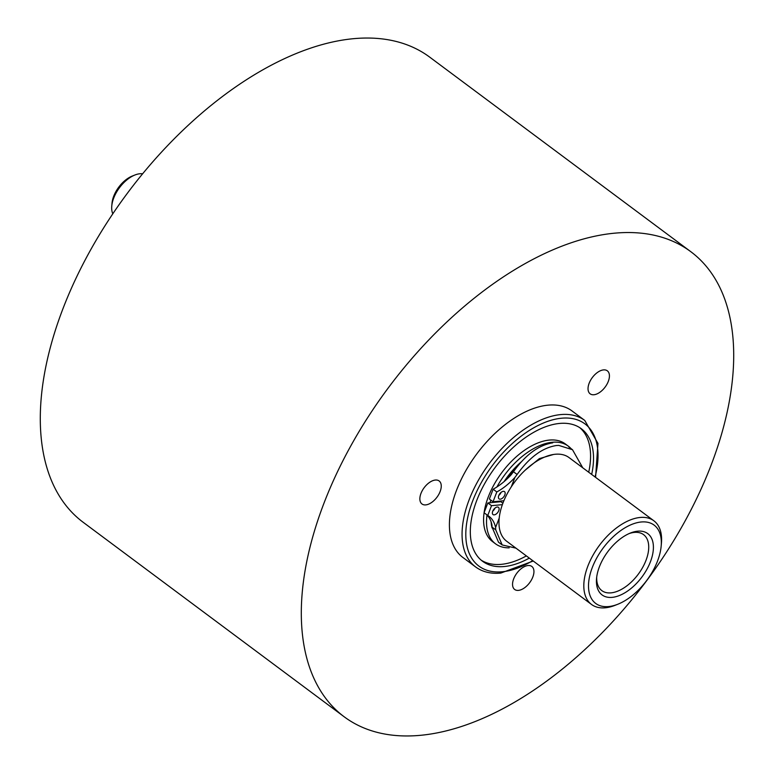 <?xml version="1.0" encoding="UTF-8"?>
<svg xmlns="http://www.w3.org/2000/svg" width="774" height="774" viewBox="0 0 774 774"><rect width="100%" height="100%" fill="white"/><g stroke="black" fill="none" stroke-linecap="round" stroke-linejoin="round"><path stroke-width="1.16" d="M435.356 480.044A14.358 7.982 126.7 0 0 422.352 490.484A14.358 7.982 126.7 0 0 421.985 503.98A14.358 7.982 126.7 0 0 425.768 504.89A14.358 7.982 126.7 0 0 438.761 494.451A14.358 7.982 126.7 0 0 439.139 480.954A14.358 7.982 126.7 0 0 435.356 480.044M603.526 369.895A14.358 7.982 126.7 0 0 590.523 380.334A14.358 7.982 126.7 0 0 590.156 393.831A14.358 7.982 126.7 0 0 593.939 394.74A14.358 7.982 126.7 0 0 606.932 384.301A14.358 7.982 126.7 0 0 607.309 370.804A14.358 7.982 126.7 0 0 603.526 369.895M528.032 565.533A14.358 7.982 126.7 0 0 515.039 575.972A14.358 7.982 126.7 0 0 514.662 589.469A14.358 7.982 126.7 0 0 518.445 590.378A14.358 7.982 126.7 0 0 531.448 579.939A14.358 7.982 126.7 0 0 531.815 566.442A14.358 7.982 126.7 0 0 528.032 565.533M690.795 251.685L429.783 57.189A290.027 161.195 126.7 0 0 353.36 38.7A290.027 161.195 126.7 0 0 90.761 249.654A290.027 161.195 126.7 0 0 83.205 522.315L344.217 716.811A290.027 161.195 126.7 0 0 420.64 735.3A290.027 161.195 126.7 0 0 683.239 524.346A290.027 161.195 126.7 0 0 690.795 251.685A290.027 161.195 126.7 0 0 614.382 233.197A290.027 161.195 126.7 0 0 351.783 444.141A290.027 161.195 126.7 0 0 344.217 716.811M572.808 411.536A91.361 50.774 126.7 0 0 548.021 405.16A91.361 50.774 126.7 0 0 464.922 472.304A91.361 50.774 126.7 0 0 463.645 558.025M571.038 448.63A60.904 33.843 126.7 0 0 568.309 446.153L565.368 443.957A60.904 33.843 126.7 0 0 549.317 440.077A60.904 33.843 126.7 0 0 484.108 512.611M568.309 446.153A60.904 33.843 126.7 0 0 552.268 442.273A60.904 33.843 126.7 0 0 496.889 486.981M591.665 474.433A82.644 45.937 126.7 0 0 581.303 428.719A82.644 45.937 126.7 0 0 559.525 423.446A82.644 45.937 126.7 0 0 484.698 483.557A82.644 45.937 126.7 0 0 482.541 561.256A82.644 45.937 126.7 0 0 504.319 566.52A82.644 45.937 126.7 0 0 529.319 558.102M481.109 560.105A82.644 45.937 126.7 0 0 501.368 564.333A82.644 45.937 126.7 0 0 526.368 555.906M588.714 472.237A82.644 45.937 126.7 0 0 579.794 427.674M490.851 500.12A60.904 33.843 126.7 0 0 489.942 502.732M487.02 515.068A60.904 33.843 126.7 0 0 495.534 543.822A60.904 33.843 126.7 0 0 509.195 547.837M484.089 512.756A60.904 33.843 126.7 0 0 492.593 541.626L495.534 543.822M582.745 467.786L572.499 449.713L558.712 445.389L556.351 445.534C542.439 447.72 529.358 457.366 517.119 474.472L514.894 477.471L511.275 486.856M514.894 477.471A48.946 27.206 -53.3 0 1 496.821 491.954L493.144 489.207A48.946 27.206 126.7 0 0 511.217 474.733L513.443 471.734C525.681 454.677 538.772 445.04 552.733 442.834M525.13 470.234L539.343 458.624L553.468 454.483M497.247 507.028A4.528 2.516 126.7 0 0 493.154 510.318A4.528 2.516 126.7 0 0 493.028 514.584A4.528 2.516 126.7 0 0 494.228 514.865A4.528 2.516 126.7 0 0 498.33 511.575A4.528 2.516 126.7 0 0 498.446 507.318A4.528 2.516 126.7 0 0 497.247 507.028M503.303 491.345A4.528 2.516 126.7 0 0 499.201 494.634A4.528 2.516 126.7 0 0 499.085 498.891A4.528 2.516 126.7 0 0 500.275 499.182A4.528 2.516 126.7 0 0 504.377 495.892A4.528 2.516 126.7 0 0 504.493 491.625A4.528 2.516 126.7 0 0 503.303 491.345M493.144 489.207L489.362 499.017L493.038 501.755L503.884 500.73M496.821 491.954L493.038 501.755M501.059 492.399A4.528 2.516 -53.3 0 1 498.843 495.379M502.374 504.658L491.529 505.674L487.843 502.936L484.06 512.736L487.746 515.484A48.946 27.206 -53.3 0 1 488.965 516.297A48.946 27.206 -53.3 0 1 495.592 527.51L495.747 529.861L502.171 544.944L515.736 548.108M491.529 505.674L487.746 515.484M502.887 503.235L500.836 501.697A320.088 119.39 -158.9 0 1 500.836 501.697L487.843 502.936M495.012 508.083A4.528 2.516 -53.3 0 1 492.786 511.063M499.211 518.125L495.592 527.51M502.171 544.944L498.524 542.235L492.061 527.123L491.906 524.762A48.946 27.206 126.7 0 0 486.411 514.487M612.147 597.364A38.226 21.246 -53.3 0 1 596.541 578.584A38.226 21.246 -53.3 0 1 630.51 532.996A38.226 21.246 -53.3 0 1 637.679 531.187A38.226 21.246 -53.3 0 1 650.392 561.866A38.226 21.246 -53.3 0 1 612.147 597.364M596.706 577.094A34.917 19.408 126.7 0 0 601.843 590.63A34.917 19.408 126.7 0 0 611.044 592.855A34.917 19.408 126.7 0 0 642.652 567.458A34.917 19.408 126.7 0 0 643.562 534.631A34.917 19.408 126.7 0 0 634.37 532.406A34.917 19.408 126.7 0 0 629.127 533.576M608.596 606.564A48.859 27.158 126.7 0 0 617.768 604.262A48.859 27.158 126.7 0 0 661.18 545.989A48.859 27.158 126.7 0 0 641.23 521.986A48.859 27.158 126.7 0 0 592.362 567.352A48.859 27.158 126.7 0 0 608.596 606.564M617.768 604.262L615.069 605.326A52.168 28.996 -53.3 0 1 605.278 607.793A52.168 28.996 -53.3 0 1 591.529 604.465A52.168 28.996 -53.3 0 1 592.894 555.413A52.168 28.996 -53.3 0 1 640.127 517.467A52.168 28.996 -53.3 0 1 653.875 520.796A52.168 28.996 -53.3 0 1 661.431 543.106L661.18 545.989M653.875 520.796L569.035 457.579A52.168 28.996 126.7 0 0 555.287 454.251A52.168 28.996 126.7 0 0 508.044 492.196A52.168 28.996 126.7 0 0 506.689 541.249L591.529 604.465M512.881 472.498A52.168 28.996 126.7 0 0 509.94 476.097M496.066 501.475A52.168 28.996 126.7 0 0 495.834 502.181M494.035 509.04A52.168 28.996 126.7 0 0 493.86 509.989M498.214 501.271A48.946 27.206 126.7 0 0 497.992 501.978M142.609 173.802A26.084 14.503 126.7 0 0 139.842 173.763A26.084 14.503 126.7 0 0 134.947 174.992A26.084 14.503 126.7 0 0 111.766 206.107A26.084 14.503 126.7 0 0 112.811 213.788M111.766 206.107L112.017 203.214A22.775 12.655 -53.3 0 1 132.248 176.066L134.947 174.992M571.367 410.462L584.738 420.417A91.342 50.774 126.7 0 0 560.666 414.593A91.342 50.774 126.7 0 0 477.955 481.041A91.342 50.774 126.7 0 0 475.575 566.916C482.454 571.947 490.861 573.998 500.778 573.089L533.238 561.034M595.061 476.968A88.691 49.294 126.7 0 0 561.547 418.212A88.691 49.294 126.7 0 0 472.817 500.575A88.691 49.294 126.7 0 0 502.297 571.763A88.691 49.294 126.7 0 0 532.715 560.637M521.908 461.304A54.848 30.486 126.7 0 0 504.097 481.602M494.218 501.649A54.848 30.486 126.7 0 0 493.986 502.355M491.122 521.879A54.848 30.486 126.7 0 0 492.1 527.974M517.119 474.472L513.443 471.734M495.747 529.861L492.061 527.123M584.738 420.417L597.963 443.396L595.583 477.355M462.213 556.961L475.575 566.916M519.17 464.39L505.393 480.47M494.828 501.591L494.596 502.297M572.499 449.713L568.861 447.004"/></g></svg>
